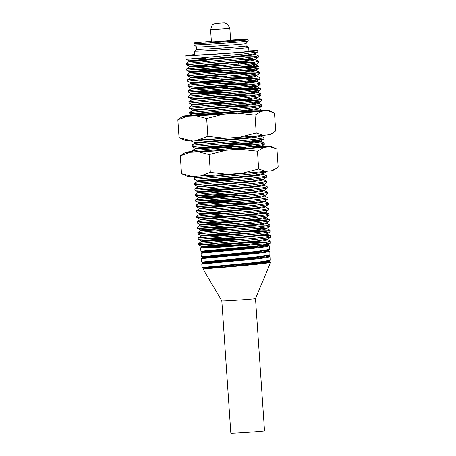 <?xml version="1.0" encoding="UTF-8"?>
<svg xmlns="http://www.w3.org/2000/svg" width="456" height="456" viewBox="0 0 456 456"><rect width="100%" height="100%" fill="white"/><g stroke="black" fill="none" stroke-linecap="round" stroke-linejoin="round"><path stroke-width="0.68" d="M248.742 109.976L261.778 110.187L262.04 110.825A36.178 0.633 176.1 0 1 211.481 114.849A36.178 0.633 176.1 0 1 189.856 115.744A36.178 0.633 176.1 0 1 192.637 115.311M209.116 113.875A36.178 0.633 176.1 0 1 240.42 111.72M225.121 138.259L207.885 136.321L197.944 139.901A42.813 0.747 -3.9 0 0 210.467 139.194A42.813 0.747 -3.9 0 0 225.121 138.259L239.4 137.256A42.813 0.747 -3.9 0 0 263.289 135.324L269.046 134.697A42.813 0.747 -3.9 0 0 270.283 134.457L272.825 132.878L269.046 134.697M214.138 113.367A42.813 0.747 -3.9 0 0 190.255 115.305L184.492 115.932A42.813 0.747 -3.9 0 0 183.255 116.172A42.813 0.747 -3.9 0 0 187.786 116.223L196.302 115.847A42.813 0.747 -3.9 0 0 223.48 114.199L237.758 113.202A42.813 0.747 -3.9 0 0 261.647 111.264L267.404 110.643A42.813 0.747 -3.9 0 0 268.641 110.352A42.813 0.747 -3.9 0 0 264.115 110.346L262.018 110.443M180.713 117.751L177.84 119.803L179.054 137.598L184.897 140.277A42.813 0.747 -3.9 0 0 189.422 140.283L197.944 139.901M272.825 132.878L275.698 130.826L274.483 113.025L267.404 110.643M263.289 135.324L256.209 132.935L254.995 115.134L261.647 111.264M237.758 113.202L254.995 115.134M207.885 136.321L206.671 118.526L223.48 114.199M256.209 132.935L239.4 137.256M196.302 115.847L206.671 118.526M177.84 119.803L187.786 116.223M189.422 140.283L179.054 137.598M259.817 146.917A36.178 0.633 176.1 0 1 264.503 146.912A36.178 0.633 176.1 0 1 213.944 150.936A36.178 0.633 176.1 0 1 192.318 151.831L192.244 150.714L195.082 148.804L231.705 147.208M233.854 148.377A36.178 0.633 176.1 0 1 242.877 147.807M245.533 147.516A42.813 0.747 -3.9 0 0 237.462 148.023M192.29 151.438L186.954 152.019A42.813 0.747 -3.9 0 0 185.717 152.258A42.813 0.747 -3.9 0 0 190.243 152.31L198.765 151.933A42.813 0.747 -3.9 0 0 225.942 150.286L240.221 149.289A42.813 0.747 -3.9 0 0 264.109 147.351L269.866 146.729A42.813 0.747 -3.9 0 0 271.103 146.439A42.813 0.747 -3.9 0 0 266.578 146.433L258.056 146.809M185.717 152.258L180.302 155.889L181.516 173.685L187.359 176.364A42.813 0.747 -3.9 0 0 191.885 176.369L200.406 175.987A42.813 0.747 -3.9 0 0 227.584 174.346L241.862 173.343A42.813 0.747 -3.9 0 0 265.745 171.41L271.508 170.783A42.813 0.747 -3.9 0 0 272.745 170.544L275.287 168.965L271.508 170.783M275.287 168.965L278.16 166.913L276.946 149.112L269.866 146.729M265.745 171.41L258.666 169.022L257.458 151.221L264.109 147.351M240.221 149.289L257.458 151.221M227.584 174.346L210.347 172.408L209.133 154.612L225.942 150.286M258.666 169.022L241.862 173.343M198.765 151.933L209.133 154.612M180.302 155.889L190.243 152.31M191.885 176.369L181.516 173.685M210.347 172.408L200.406 175.987M248.89 50.878A36.178 0.633 176.1 0 1 257.942 50.679A36.178 0.633 176.1 0 1 207.383 54.709A36.178 0.633 176.1 0 1 185.757 55.598A36.178 0.633 176.1 0 1 194.752 54.566M257.942 50.679L257.925 51.79L243.373 54.007L186.23 59.291L206.123 58.357M245.026 55.415L250.777 55.33M244.872 53.848L255.007 54.127L258.29 55.769L254.397 56.743L243.652 58.1L186.51 63.384L186.384 64.786L243.749 59.468L258.295 57.245L258.29 55.769M238.192 56.977L254.528 56.721M245.396 60.87L258.432 61.081L254.767 62.198L244.028 63.555L186.664 68.873L186.755 70.241L226.33 68.377M238.562 62.432L254.898 62.176M258.66 61.224L258.672 62.7L244.12 64.923L186.755 70.241L189.827 71.746L237.525 69.734M245.767 66.325L258.803 66.536L255.138 67.653L244.399 69.016L187.251 74.294L187.125 75.696L244.49 70.378L259.042 68.155L259.031 66.684M237.365 67.944L255.274 67.636M221.052 72.709L237.713 72.037L259.407 72.139L255.508 73.114L244.769 74.471L187.621 79.754L187.501 81.151L244.861 75.833L259.413 73.615L259.407 72.139M226.7 73.832L255.645 73.091M221.422 78.164L252.265 77.155M246.36 75.667L256.494 75.953L259.777 77.594L255.884 78.569L245.14 79.925L187.997 85.209L187.872 86.611L245.237 81.288L259.783 79.07L259.777 77.594M227.077 79.293L256.015 78.546M221.793 83.619L238.454 82.946L260.148 83.049L256.255 84.024L245.516 85.38L188.368 90.664L188.242 92.066L238.921 89.764L256.762 89.456M227.447 84.748L256.386 84.001M260.148 83.049L260.159 84.525L245.607 86.748L188.242 92.061L191.315 93.571L239.012 91.559M222.163 89.074L238.83 88.401L260.518 88.504L256.625 89.479L245.887 90.835L188.738 96.119L188.619 97.521L245.978 92.203L260.53 89.98L260.518 88.504M222.539 94.534L239.2 93.856L260.895 93.964L256.996 94.933L246.257 96.296L189.109 101.574L188.989 102.976L246.348 97.658L260.9 95.435L260.895 93.964M228.188 95.657L257.133 94.916M222.91 99.989L248.001 99.06M253.753 98.98L261.174 99.322L257.372 100.388L246.628 101.751L189.485 107.035L189.36 108.431L246.724 103.113L261.271 100.896L261.265 99.419M228.564 101.112L257.503 100.371M223.28 105.444L239.941 104.772L261.636 104.874L257.743 105.849L247.004 107.206L189.856 112.489L189.73 113.892L240.409 111.589L258.25 111.281M228.935 106.567L257.874 105.826M261.636 104.874L261.647 106.351L247.095 108.568L189.73 113.886L192.802 115.396L225.515 113.949M262.006 110.329L256.631 111.526M223.377 138.373L191.805 141.132L194.666 142.671L247.317 137.632L260.615 135.569M260.707 136.013L263.87 137.609L259.977 138.584L249.232 139.941L192.084 145.225L191.965 146.627L249.329 141.303L263.876 139.086L263.87 137.609M225.885 143.634L242.546 142.962L264.013 142.922L260.347 144.039L249.603 145.396L192.244 150.714M231.54 144.763L260.479 144.016M264.241 143.064L264.246 144.541L249.7 146.764L193.948 151.911M226.256 149.089L253.405 148.126M253.342 172.471L194.319 177.96L194.199 179.362L251.558 174.044L266.11 171.821L266.167 171.365M253.211 175.446L258.957 175.366M253.051 173.879L263.192 174.158L266.469 175.799L262.576 176.774L251.837 178.131L194.689 183.415L194.564 184.817L251.929 179.499L266.481 177.276L266.469 175.799M263.682 179.658L266.845 181.26L262.952 182.229L252.208 183.591L194.849 188.904L194.94 190.272L234.515 188.408M266.845 181.26L266.851 182.731L252.305 184.954L194.94 190.272L198.012 191.776L210.957 191.235M253.952 186.356L259.703 186.276M264.052 185.113L267.216 186.715L263.323 187.69L252.578 189.046L195.219 194.359L195.31 195.727L245.915 193.435M267.216 186.715L267.222 188.191L252.675 190.409L195.31 195.727L198.383 197.231L246.08 195.225M264.423 190.574L267.586 192.17L263.693 193.144L252.955 194.501L195.59 199.819L195.687 201.187L246.291 198.89M267.586 192.17L267.598 193.646L253.046 195.863L195.681 201.181L198.753 202.692L246.451 200.68M254.699 197.271L260.444 197.186M263.91 195.852L267.957 197.625L264.064 198.599L253.325 199.956L195.96 205.274L196.057 206.642L246.662 204.345M267.957 197.625L267.968 199.101L253.416 201.324L196.051 206.636M229.978 203.65L255.069 202.726M264.28 201.307L268.333 203.08L264.44 204.054L253.696 205.411L196.547 210.695L196.428 212.097L253.792 206.779L268.339 204.556L268.333 203.08M230.348 209.11L261.191 208.101M196.707 216.184L199.739 214.24L252.202 209.241L262.063 207.964L265.54 206.938L268.704 208.54L264.811 209.509L254.072 210.871L196.707 216.184L196.798 217.552L236.373 215.688M236.003 210.233L247.032 209.8M268.704 208.54L268.709 210.011L254.163 212.234L196.798 217.552L199.87 219.057L212.815 218.515M261.562 213.556L268.983 213.898L265.181 214.964L254.442 216.326L197.294 221.61L197.169 223.007L247.847 220.71L265.688 220.402M247.403 215.255L265.312 214.947M269.074 213.995L269.086 215.471L254.533 217.689L197.169 223.007L200.241 224.512L213.191 223.976M261.932 219.011L269.353 219.353L265.552 220.425L254.813 221.781L197.665 227.065L197.539 228.462L248.218 226.165L266.059 225.857M269.445 219.45L269.456 220.926L254.904 223.144L197.539 228.462L200.617 229.972L213.562 229.431M231.466 225.475L256.557 224.551M266.657 223.309L269.821 224.905L265.928 225.88L255.183 227.236L198.035 232.52L197.915 233.922L255.28 228.598L269.827 226.381L269.821 224.905M256.927 230.006L269.963 230.217L266.298 231.334L255.559 232.691L198.195 238.009L198.286 239.377L248.89 237.08M237.49 232.058L266.429 231.312M270.191 230.36L270.197 231.836L255.651 234.059L198.286 239.377L201.358 240.882L249.056 238.87M257.298 235.461L270.334 235.672L266.669 236.789L255.93 238.152L198.782 243.43L198.656 244.832L256.021 239.514L270.573 237.291L270.562 235.82M257.674 240.916L270.704 241.133L267.039 242.244L215.112 247.483L265.574 243.852L270.203 243.247L270.944 242.752L265.574 243.852M270.573 237.291L267.735 239.2L254.385 241.298L201.729 246.337L198.662 244.832L249.335 242.535L267.176 242.227M270.938 241.275L270.944 242.752M270.545 262.177L268.162 262.895A34.365 0.598 -3.9 0 0 270.568 262.519A34.365 0.598 -3.9 0 0 270.568 262.513L270.328 262.04L262.325 261.738M270.112 262.445A34.365 0.598 -3.9 0 0 250.025 263.363A34.365 0.598 -3.9 0 0 243.76 263.75M270.174 256.722L270.322 260.285L256.511 262.428L205.57 267.21A34.365 0.598 -3.9 0 1 201.997 267.193A34.365 0.598 -3.9 0 0 201.997 267.193L201.786 264.121L256.278 258.979L266.475 257.668L270.174 256.722L265.871 256.3M201.649 262.114L201.62 258.632L255.901 253.525L266.104 252.214L269.804 251.267L269.952 254.824L256.141 256.973L201.854 262.08L215.357 261.516M269.804 251.267L261.584 250.828M269.433 245.812L269.581 249.369L255.765 251.512L201.278 256.665L201.045 253.211L255.531 248.07L265.734 246.759L269.433 245.812L268.025 245.089L265.096 244.826M267.82 245.488L265.13 245.385M231.984 260.724L244.376 260.222M214.987 256.061L244 254.767M269.268 243.436L269.211 243.914L255.394 246.058L200.908 251.205L231.243 249.814M216.457 247.369A34.365 0.598 176.1 0 1 200.68 247.939A34.365 0.598 176.1 0 1 201.438 247.762L200.355 247.967L201.774 247.015L238.402 245.413M225.139 246.628L201.438 247.762C198.36 248.241 202.914 248.149 215.112 247.483M196.798 49.299A24.732 0.433 176.1 0 0 211.584 48.689A24.732 0.433 176.1 0 0 246.149 45.936L248.651 47.452A27.132 0.473 176.1 0 1 248.657 47.464A27.132 0.473 176.1 0 1 210.74 50.485A27.132 0.473 176.1 0 1 194.518 51.157A27.132 0.473 176.1 0 1 194.53 51.146L196.798 49.294L196.639 46.939L194.091 44.796A27.132 0.473 176.1 0 1 194.085 44.785L193.999 43.559A27.132 0.473 176.1 0 0 210.222 42.887A27.132 0.473 176.1 0 0 248.138 39.866L248.224 41.097A27.132 0.473 176.1 0 1 248.218 41.103A27.132 0.473 176.1 0 1 210.301 44.112A27.132 0.473 176.1 0 1 194.091 44.796M248.657 47.464L248.919 51.294A27.132 0.473 176.1 0 1 210.997 54.315A27.132 0.473 176.1 0 1 194.78 54.988L194.518 51.157M255.502 298.589A16.883 0.296 -3.9 0 1 231.91 300.464A16.883 0.296 -3.9 0 1 221.821 300.886A16.883 0.296 -3.9 0 0 221.821 300.886L230.839 433.2A16.883 0.296 -3.9 0 0 240.928 432.784A16.883 0.296 -3.9 0 0 264.526 430.903L255.502 298.589A16.883 0.296 -3.9 0 0 255.502 298.583L270.568 262.519M246.149 45.936L245.983 43.571A24.732 0.433 176.1 0 1 245.983 43.576A24.732 0.433 176.1 0 1 211.419 46.324A24.732 0.433 176.1 0 1 196.644 46.939M230.639 40.231L235.114 40.282L214.616 41.804L205.023 42.203L211.39 41.542M206.557 64.701L206.665 66.262L234.31 64.57M268.162 262.895C261.573 264.018 239.628 266.025 222.83 267.398C203.775 268.966 196.696 269.371 209.76 268.618M227.242 267.034L209.555 267.678L202.316 267.718L205.57 267.21M238.334 64.159L238.676 64.079L238.556 62.324M255.172 53.586L255.217 54.264L251.644 55.193L241.788 56.476L189.325 61.474L206.289 60.762M245.242 59.303L255.383 59.582L252.02 60.648L242.159 61.93L189.696 66.929L206.665 66.223M220.442 65.601L226.13 65.368M245.613 64.758L255.753 65.037L252.39 66.109L189.873 72.418L226.501 70.822M245.983 70.213L256.124 70.498L252.761 71.563L190.243 77.879L226.871 76.277M256.614 75.998L253.131 77.018L243.276 78.301L190.614 83.334L227.242 81.738M246.73 81.122L256.87 81.407L253.507 82.473L190.99 88.789L227.618 87.193M247.101 86.583L257.241 86.862L253.878 87.928L191.36 94.244L227.989 92.648M247.471 92.038L257.611 92.317L254.248 93.389L191.93 99.664L188.898 101.608M253.593 96.803L257.936 97.094L258.193 97.915L254.619 98.844L244.764 100.12L192.107 105.159L192.056 104.481L239.753 102.475M257.583 103.102L258.569 103.369L254.995 104.299L245.134 105.581L192.478 110.614L192.426 109.936L205.377 109.4M257.953 108.556L258.94 108.824L255.366 109.754L245.505 111.036L197.106 115.63M260.752 135.426L260.798 136.105L257.224 137.034L247.369 138.316L194.712 143.349L194.661 142.671M250.823 141.143L261.168 141.559L257.594 142.489L247.739 143.771L195.082 148.804L195.031 148.126L242.729 146.119M251.193 146.598L261.334 146.878L260.382 147.487M263.311 174.203L259.829 175.224L249.968 176.506L197.311 181.539L233.939 179.943M263.728 179.071L263.773 179.755L260.199 180.684L250.344 181.961L197.687 186.994L197.636 186.316L250.293 181.283L263.642 179.185L266.481 177.276M264.098 184.526L264.144 185.21L260.575 186.139L250.714 187.416L198.052 192.455L234.68 190.853M264.469 189.987L264.52 190.665L260.946 191.594L251.085 192.877L198.428 197.91L235.057 196.314M264.799 196.029L261.316 197.049L251.455 198.331L198.799 203.365L235.427 201.769M265.17 201.484L261.687 202.504L251.832 203.786L199.169 208.825L199.124 208.141L212.074 207.605M199.546 214.274L236.168 212.678M265.021 212.222L268.983 213.898M265.962 211.806L266.008 212.49L262.434 213.419L252.573 214.696L199.916 219.735L199.87 219.057L252.527 214.018L265.871 211.92L268.709 210.011M265.398 217.677L266.378 217.945L262.804 218.874L252.943 220.151L200.287 225.19L236.915 223.594M266.703 222.722L266.749 223.4L263.175 224.329L253.319 225.612L200.663 230.645L237.285 229.049M256.774 228.439L266.914 228.718L263.551 229.784L201.033 236.1L237.656 234.504M257.144 233.894L267.284 234.173L263.921 235.239L201.404 241.555L238.032 239.959M266.885 239.503L267.866 239.77L264.292 240.7L254.431 241.976L201.774 247.015L201.729 246.337L249.426 244.33M201.045 253.211L202.15 252.47L202.299 251.752L254.756 246.753L268.191 244.541L268.236 245.225L264.662 246.154L254.807 247.431L202.344 252.43L214.651 251.957M265.466 250.281L268.402 250.543L269.713 251.17M268.134 249.808L268.607 250.68L265.039 251.609L255.178 252.892L202.715 257.891L215.021 257.412M265.837 255.742L268.983 256.135L265.409 257.064L255.548 258.347L203.091 263.346L215.392 262.873M266.207 261.197L269.353 261.596L265.78 262.519L255.919 263.802L205.04 268.823M257.925 51.79L255.086 53.7L241.743 55.792L189.28 60.791L206.243 60.084M250.988 58.607L255.457 59.155L242.113 61.246L189.65 66.245L206.614 65.539M251.359 64.062L255.833 64.609L242.484 66.707L190.021 71.706L189.873 72.424L187.034 74.328M251.729 69.523L256.204 70.064L242.854 72.162L190.397 77.161L203.148 76.659M252.105 74.978L256.574 75.519L243.23 77.617L190.568 82.656L238.266 80.649M252.476 80.433L256.945 80.98L243.601 83.072L190.939 88.111L238.636 86.104M252.846 85.888L257.321 86.435L243.971 88.527L191.509 93.526L191.36 94.249L188.522 96.153M253.217 91.342L257.691 91.89L244.342 93.982L191.885 98.98L191.731 99.704M188.619 97.521L191.685 99.026L239.383 97.014M258.147 97.231L244.718 99.442L192.056 104.481L188.989 102.976M253.963 102.258L258.432 102.799L245.089 104.897L212.217 108.112L192.426 109.936L189.36 108.431M261.647 106.351L258.808 108.26L245.459 110.352L192.996 115.351L192.848 116.075M256.568 140.448L261.037 140.995L247.693 143.087L195.031 148.126M256.939 145.903L261.408 146.45L247.46 148.61M237.411 173.656L244.593 173.4M263.403 174.3L263.357 173.616L249.922 175.822L197.266 180.861L244.963 178.855M266.851 182.731L264.013 184.64L250.669 186.738L198.206 191.737L198.052 192.455L195.219 194.359M267.222 188.191L264.383 190.095L251.039 192.193L198.577 197.191L198.428 197.91L195.59 199.819M267.598 193.646L264.759 195.556L251.41 197.647L198.953 202.646L198.799 203.37L195.96 205.274M267.968 199.101L265.13 201.01L251.78 203.102L199.124 208.141L196.057 206.642M268.339 204.556L265.5 206.465L252.157 208.557L199.694 213.556L212.445 213.06M261.772 216.834L266.122 217.124L266.378 217.945M269.086 215.471L266.247 217.375L252.898 219.473L200.44 224.472L200.287 225.19L197.448 227.099M269.456 220.926L266.617 222.836L253.268 224.928L200.811 229.927L200.657 230.65L197.824 232.554M262.519 227.743L266.988 228.291L253.644 230.383L200.982 235.421L248.68 233.415M270.197 231.836L267.358 233.746L254.015 235.837L201.552 240.836L201.404 241.56L198.565 243.464M263.26 238.659L267.609 238.95L267.866 239.77M200.68 247.939L200.908 251.205L202.105 251.792L231.289 250.492M268.561 250.002L255.132 252.208L202.669 257.207L231.665 255.953M268.504 255.263L268.846 255.571L255.502 257.663L203.04 262.662L232.036 261.408M268.875 260.724L269.222 261.026L255.873 263.118L203.416 268.117L216.167 267.621M248.138 39.866L247.665 39.307C248.167 39.262 247.112 39.028 231.642 39.963L231.637 39.963C239.161 39.49 252.801 38.817 245.277 39.643L210.421 42.26L211.373 41.336L210.911 41.371L194.598 42.875L193.999 43.559M218.35 23.222L223.104 22.868L218.35 23.222M210.586 29.737L212.188 25.217L213.003 24.487C214.753 23.53 215.927 23.119 216.526 23.262L224.341 22.828L226.757 23.569L227.624 24.157L229.835 28.426L210.586 29.737L211.419 41.992M268.641 110.352L272.751 112.182M183.255 116.172L180.713 117.745M271.103 146.439L275.213 148.268M185.757 55.598L186.014 59.326L189.086 60.836M191.526 140.186L191.588 141.166M245.983 43.576L248.218 41.103M206.351 61.651L206.072 57.559M229.835 28.426L230.668 40.681M221.821 300.886L203.051 268.983L203.216 268.156L202.316 267.718M202.299 267.706L201.997 267.193M186.293 63.418L189.132 61.509L189.08 60.83M255.594 59.725L255.542 59.041M186.664 68.873L189.502 66.964L189.451 66.285M255.964 65.179L255.919 64.495M256.335 70.634L256.289 69.95M187.41 79.783L190.249 77.879L190.198 77.201L187.131 75.696M256.705 76.089L256.66 75.411M187.781 85.243L190.619 83.334L190.568 82.656L187.501 81.151M257.081 81.544L257.03 80.866M190.99 88.795L190.939 88.111L187.872 86.611M257.452 87.005L257.406 86.321M257.822 92.46L257.777 91.776M258.569 103.369L258.518 102.685M258.94 108.824L258.894 108.146M261.168 141.559L261.123 140.881M261.544 147.02L261.493 146.336M194.473 183.449L197.311 181.539L197.266 180.861L194.199 179.362M264.89 196.12L264.845 195.442M265.261 201.58L265.215 200.896M265.631 207.035L265.586 206.351M199.54 214.28L199.494 213.596L196.428 212.097M267.119 228.861L267.073 228.177M198.195 238.009L201.033 236.1L200.982 235.421M267.495 234.316L267.45 233.632M201.415 258.666L202.521 257.925L202.47 257.247L201.278 256.665M268.983 256.135L268.937 255.457M202.891 263.386L202.846 262.702L201.655 262.12M269.353 261.596L269.308 260.912M270.454 262.086L269.262 261.499M201.786 264.121L202.891 263.38M270.083 256.625L268.886 256.044M270.841 241.178L267.775 239.674M270.471 235.723L267.398 234.219M270.1 230.269L267.028 228.764M197.077 221.639L199.916 219.735M269.353 219.353L266.287 217.848M196.336 210.729L199.175 208.82M194.849 188.904L197.687 186.994M194.102 177.994L196.941 176.084M262.2 147.294L261.448 146.923M191.873 145.259L194.712 143.349M264.149 142.973L261.077 141.468M189.639 112.524L192.478 110.614M261.915 110.238L258.843 108.733M189.268 107.063L192.107 105.159M261.544 104.777L258.472 103.273M261.174 99.322L258.102 97.818M260.798 93.868L257.731 92.363M188.151 90.698L190.99 88.789M260.427 88.413L257.355 86.908M260.057 82.958L256.984 81.453M259.31 72.042L256.243 70.537M258.94 66.587L255.867 65.083M258.569 61.132L255.497 59.628M255.457 59.155L258.295 57.245M189.457 66.291L186.384 64.786M255.833 64.609L258.672 62.7M256.204 70.064L259.042 68.155M256.574 75.519L259.413 73.615M256.945 80.98L259.783 79.07M257.321 86.435L260.159 84.525M257.691 91.89L260.53 89.98M258.062 97.345L260.9 95.435M258.432 102.799L261.271 100.896M261.037 140.995L263.876 139.086M195.037 148.132L191.965 146.627M261.408 146.45L264.246 144.541M263.272 173.73L266.11 171.821M197.642 186.322L194.57 184.817M266.988 228.291L269.827 226.381M200.988 235.427L197.915 233.922M268.105 244.655L269.211 243.914M268.476 250.11L269.581 249.369M268.846 255.571L269.952 254.824M269.222 261.026L270.322 260.285"/></g></svg>
